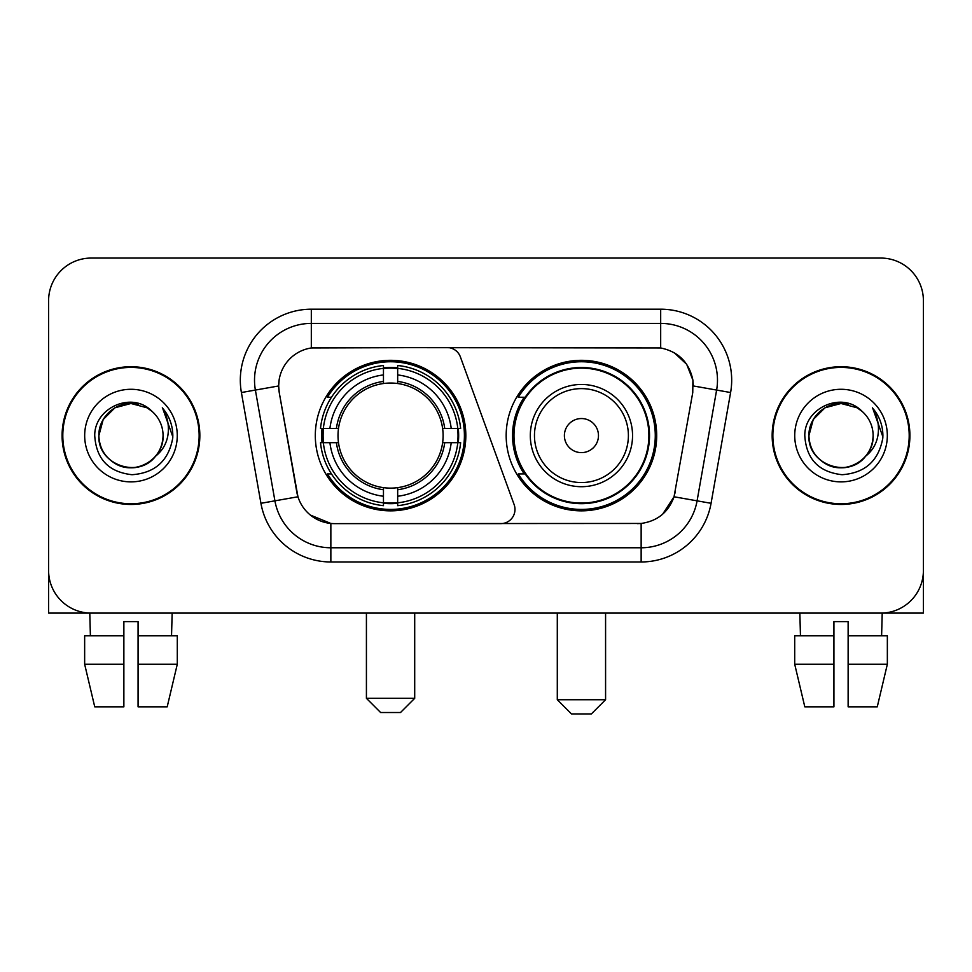 <?xml version="1.0" encoding="UTF-8"?>
<svg xmlns="http://www.w3.org/2000/svg" width="972" height="972" viewBox="0 0 972 972"><rect width="100%" height="100%" fill="white"/><g stroke="black" fill="none" stroke-linecap="round" stroke-linejoin="round"><path stroke-width="1.46" d="M311.319 309.193L311.319 347.964L447.035 347.539A14.203 14.203 0 0 1 460.376 356.882L514.127 504.577A14.203 14.203 0 0 1 500.787 523.629L334.538 523.629A38.345 38.345 0 0 1 296.776 491.954L279.243 392.542L297.954 496.777L274.918 500.835L255.381 390.064A56.801 56.801 0 0 1 311.319 323.397L660.681 323.397A56.801 56.801 0 0 1 716.619 390.064L697.082 500.835A56.801 56.801 0 0 1 641.143 547.771L330.857 547.771A56.801 56.801 0 0 1 274.918 500.835L260.933 503.302L241.396 392.53A71.005 71.005 0 0 1 311.319 309.193L660.681 309.193L660.681 347.964C678.468 351.67 689.209 362.41 692.914 380.198L692.757 392.542L674.046 496.777C668.444 512.22 657.473 521.114 641.143 523.458L334.538 523.629M315.305 435.59A75.269 75.269 0 0 0 390.562 510.847A75.269 75.269 0 0 0 465.831 435.59A75.269 75.269 0 0 0 390.562 360.32A75.269 75.269 0 0 0 315.305 435.59M660.681 347.964L317.006 347.539A38.345 38.345 0 0 0 279.243 392.542L278.66 385.957L255.381 390.064A56.801 56.801 0 0 1 254.518 380.198M322.06 442.685A68.878 68.878 0 0 1 322.06 428.482M524.212 473.923A68.878 68.878 0 0 1 524.212 397.244M656.695 435.59A75.269 75.269 0 0 1 581.438 510.847A75.269 75.269 0 0 1 506.169 435.59A75.269 75.269 0 0 1 581.438 360.32A75.269 75.269 0 0 1 656.695 435.59M62.087 435.59A68.878 68.878 0 0 0 130.965 504.456A68.878 68.878 0 0 0 199.843 435.59A68.878 68.878 0 0 0 130.965 366.711A68.878 68.878 0 0 0 62.087 435.59M772.157 435.59A68.878 68.878 0 0 0 841.035 504.456A68.878 68.878 0 0 0 909.913 435.59A68.878 68.878 0 0 0 841.035 366.711A68.878 68.878 0 0 0 772.157 435.59M278.66 385.884L279.086 380.198M660.681 309.193A71.005 71.005 0 0 1 730.604 392.53L711.067 503.302A71.005 71.005 0 0 1 641.143 561.974L330.857 561.974L330.857 523.458L310.384 515.075M674.179 352.678L686.706 364.33L692.914 380.198L693.34 385.957L730.604 392.53M641.143 561.974L641.143 523.458L637.462 523.629M716.619 390.064L697.082 500.835L674.046 496.777L662.6 514.249M675.224 491.954L674.993 493.156M297.007 493.156L296.776 491.954M923.4 300.676A42.598 42.598 0 0 0 880.802 258.066L91.198 258.066A42.598 42.598 0 0 0 48.6 300.676L48.6 570.503A42.598 42.598 0 0 0 91.198 613.101L880.802 613.101A42.598 42.598 0 0 0 923.4 570.503L923.4 300.676L923.4 613.101L758.67 613.101M48.6 300.676L48.6 613.101L213.33 613.101M880.802 258.066L91.198 258.066M91.198 613.101L880.802 613.101M199.139 435.59A68.162 68.162 0 0 0 130.965 367.416A68.162 68.162 0 0 0 62.803 435.59A68.162 68.162 0 0 0 130.965 503.751A68.162 68.162 0 0 0 199.139 435.59M151.996 411.338A32.1 32.1 0 0 1 163.065 435.59C162.628 447.691 157.282 456.949 147.015 463.377C127.016 476.195 97.783 459.319 98.877 435.59L103.178 419.54L114.915 407.79L130.965 403.489L147.015 407.79L151.996 411.338C132.301 390.695 94.381 407.693 94.734 435.59C96.179 459.027 108.597 472.064 131.998 474.713C155.046 473.048 168.63 460.801 172.761 437.995L172.822 435.59C172.7 425.056 169.201 415.809 162.312 407.851C167.549 416.441 169.395 425.687 167.852 435.59C166.346 444.01 162.251 450.874 155.556 456.208A32.1 32.1 0 0 0 163.065 435.59C164.159 459.319 134.926 476.195 114.915 463.377C104.66 456.949 99.302 447.691 98.877 435.59C98.379 415.688 118.827 398.945 138.546 404.401M155.556 456.208C138.522 479.232 97.2 464.507 98.877 435.59M84.673 435.59A46.292 46.292 0 0 0 130.965 481.881A46.292 46.292 0 0 0 177.269 435.59A46.292 46.292 0 0 0 130.965 389.286A46.292 46.292 0 0 0 84.673 435.59M162.628 408.204L172.809 436.805M84.649 635.822L84.649 664.228L94.734 706.826L84.649 664.228L84.649 635.822L123.869 635.822L123.869 621.618L138.073 621.618L138.073 635.822L177.293 635.822L177.293 664.228L167.196 706.826L177.293 664.228L138.073 664.228L138.073 635.822M172.153 613.101L171.534 635.822M123.869 635.822L123.869 706.826L94.734 706.826M84.649 664.228L123.869 664.228M167.196 706.826L138.073 706.826L138.073 664.228M89.789 613.101L90.396 635.822M909.197 435.59A68.162 68.162 0 0 0 841.035 367.416A68.162 68.162 0 0 0 772.862 435.59A68.162 68.162 0 0 0 841.035 503.751A68.162 68.162 0 0 0 909.197 435.59M862.055 411.338A32.1 32.1 0 0 1 873.123 435.59C872.698 447.691 867.34 456.949 857.085 463.377C837.074 476.195 807.841 459.319 808.935 435.59L813.236 419.54L824.985 407.79L841.035 403.489L857.085 407.79L862.055 411.338C842.36 390.695 804.439 407.693 804.792 435.59C806.238 459.027 818.667 472.064 842.068 474.713C865.104 473.048 878.688 460.801 882.819 437.995L882.892 435.59C882.77 425.056 879.271 415.809 872.382 407.851C877.619 416.441 879.466 425.687 877.91 435.59C876.416 444.01 872.321 450.874 865.627 456.208A32.1 32.1 0 0 0 873.123 435.59C874.217 459.319 844.984 476.195 824.985 463.377C814.718 456.949 809.372 447.691 808.935 435.59C808.437 415.688 828.897 398.945 848.617 404.401M865.627 456.208C848.592 479.232 807.27 464.507 808.935 435.59M794.732 435.59A46.292 46.292 0 0 0 841.035 481.881A46.292 46.292 0 0 0 887.327 435.59A46.292 46.292 0 0 0 841.035 389.286A46.292 46.292 0 0 0 794.732 435.59M872.698 408.204L882.868 436.805M400.513 712.512L380.623 712.512L366.42 698.309L414.704 698.309L400.513 712.512M397.67 502.816L397.67 505.671A70.434 70.434 0 0 0 460.643 442.685L457.788 442.685A67.603 67.603 0 0 1 397.67 502.816L397.67 496.242A61.066 61.066 0 0 0 451.215 442.685L442.625 442.685A52.549 52.549 0 0 0 397.67 383.527L397.67 368.364A67.603 67.603 0 0 1 457.788 428.482L460.643 428.482A70.434 70.434 0 0 0 397.67 365.508L397.67 368.364M323.348 442.685L320.493 442.685A70.434 70.434 0 0 0 383.466 505.671L383.466 502.816A67.603 67.603 0 0 1 323.348 442.685L329.921 442.685A61.066 61.066 0 0 0 383.466 496.242L383.466 487.652A52.549 52.549 0 0 0 442.625 442.685L444.726 442.685A54.626 54.626 0 0 1 397.67 489.742L397.67 496.242M383.466 368.364L383.466 365.508A70.434 70.434 0 0 0 320.493 428.482L323.348 428.482A67.603 67.603 0 0 1 383.466 368.364L383.466 374.937A61.066 61.066 0 0 0 329.921 428.482L338.499 428.482A52.549 52.549 0 0 0 383.466 487.652L383.466 489.742A54.626 54.626 0 0 1 336.409 442.685L329.921 442.685M323.482 442.685A67.457 67.457 0 0 1 323.482 428.482M397.67 368.51A67.457 67.457 0 0 0 383.466 368.51M457.654 428.482A67.457 67.457 0 0 1 457.654 442.685M457.788 428.482L451.215 428.482A61.066 61.066 0 0 0 397.67 374.937M451.215 442.685L457.788 442.685M383.466 496.242L383.466 502.816M442.625 428.482L451.215 428.482M397.67 487.737L397.67 489.742M383.466 487.652A52.549 52.549 0 0 1 338.499 442.685L336.409 442.685M397.67 502.67A67.457 67.457 0 0 1 383.466 502.67M329.921 428.482L323.348 428.482M383.466 383.43L383.466 374.937M397.67 383.527A52.549 52.549 0 0 0 338.499 428.482L336.409 428.482A54.626 54.626 0 0 1 383.466 381.425M397.67 383.43L397.67 381.425A54.626 54.626 0 0 1 444.726 428.482M331.476 397.244L327.455 397.244A73.848 73.848 0 0 1 464.409 435.59A73.848 73.848 0 0 1 327.455 473.923L331.476 473.923M591.377 713.934L571.487 713.934L557.296 699.731L605.58 699.731L591.377 713.934M598.473 435.59A17.046 17.046 0 0 0 581.438 418.543A17.046 17.046 0 0 0 564.392 435.59A17.046 17.046 0 0 0 581.438 452.624A17.046 17.046 0 0 0 598.473 435.59M632.553 435.59A51.127 51.127 0 0 0 581.438 384.462A51.127 51.127 0 0 0 530.311 435.59A51.127 51.127 0 0 0 581.438 486.705A51.127 51.127 0 0 0 632.553 435.59A51.127 51.127 0 0 1 581.438 486.705A51.127 51.127 0 0 1 530.311 435.59M648.883 435.59A67.457 67.457 0 0 0 581.438 368.133A67.457 67.457 0 0 0 513.981 435.59A67.457 67.457 0 0 0 581.438 503.046A67.457 67.457 0 0 0 648.883 435.59M655.274 435.59A73.848 73.848 0 0 1 518.319 473.923L525.159 473.923A68.089 68.089 0 0 0 626.478 486.644A68.089 68.089 0 0 0 626.478 384.523A68.089 68.089 0 0 0 525.159 397.244L518.319 397.244A73.848 73.848 0 0 1 655.274 435.59M794.707 635.822L794.707 664.228L804.804 706.826L794.707 664.228L794.707 635.822L833.927 635.822L833.927 621.618L848.131 621.618L848.131 635.822L887.351 635.822L887.351 664.228L877.266 706.826L887.351 664.228L848.131 664.228L848.131 635.822M882.212 613.101L881.604 635.822M833.927 635.822L833.927 706.826L804.804 706.826M794.707 664.228L833.927 664.228M877.266 706.826L848.131 706.826L848.131 664.228M799.847 613.101L800.466 635.822M330.857 561.974A71.005 71.005 0 0 1 260.933 503.302M241.396 392.53L255.381 390.064M697.082 500.835L711.067 503.302M397.67 487.652A52.549 52.549 0 0 0 442.625 442.685M383.466 503.302A68.089 68.089 0 0 0 397.67 503.302M458.286 442.685A68.089 68.089 0 0 0 458.286 428.482M397.67 367.866A68.089 68.089 0 0 0 383.466 367.866M628.398 435.59A46.96 46.96 0 0 0 581.438 388.618A46.96 46.96 0 0 0 534.466 435.59A46.96 46.96 0 0 0 581.438 482.549A46.96 46.96 0 0 0 628.398 435.59M414.704 613.101L414.704 698.309M366.42 613.101L366.42 698.309M605.58 613.101L605.58 699.731M557.296 613.101L557.296 699.731"/></g></svg>
